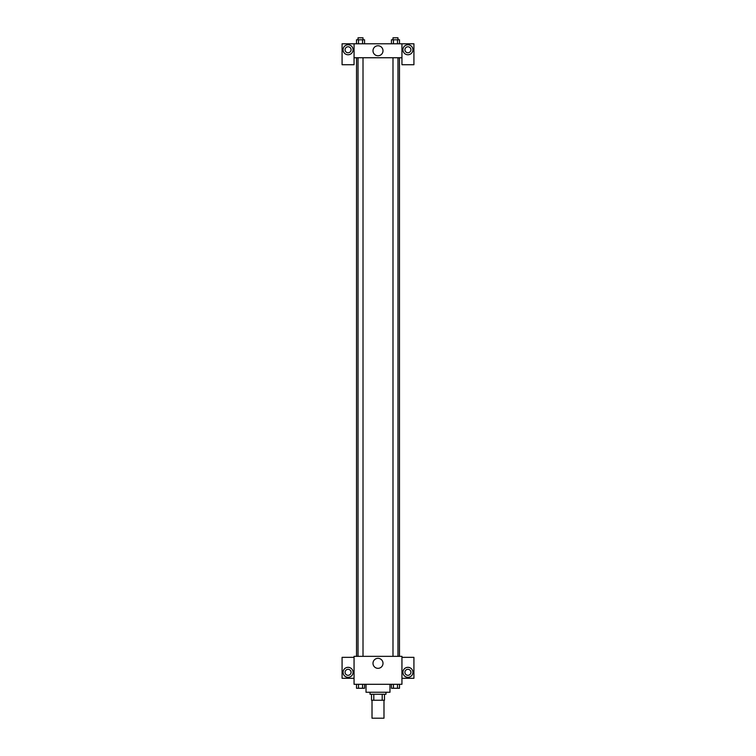 <?xml version="1.0" encoding="UTF-8"?>
<svg xmlns="http://www.w3.org/2000/svg" width="756" height="756" viewBox="0 0 756 756"><rect width="100%" height="100%" fill="white"/><g stroke="black" fill="none" stroke-linecap="round" stroke-linejoin="round"><path stroke-width="1.13" d="M372.018 700.245L372.018 718.2L383.982 718.2L383.982 700.245M382.196 694.254L382.196 700.245L371.517 700.245L371.517 694.254M382.196 700.245L384.483 700.245L384.483 694.254L384.483 700.245M385.985 692.26L385.985 694.254L370.015 694.254L370.015 692.26M373.804 694.254L373.804 700.245M366.027 684.284L366.027 692.26L389.973 692.26L389.973 684.284M401.946 684.284L354.054 684.284L354.054 656.35L401.946 656.35L401.946 684.284M348.072 677.3A4.99 4.99 0 0 1 343.753 669.816A4.99 4.99 0 0 1 352.39 669.816A4.99 4.99 0 0 1 348.072 677.3M354.054 678.293L342.081 678.293L342.081 657.342L354.054 657.342M345.076 672.311A2.996 2.996 0 0 1 348.072 669.315A2.996 2.996 0 0 1 351.067 672.311A2.996 2.996 0 0 1 348.072 675.297A2.996 2.996 0 0 1 345.076 672.311M378 668.332A5.008 5.008 0 0 1 373.662 660.829A5.008 5.008 0 0 1 382.338 660.829A5.008 5.008 0 0 1 378 668.332M407.928 677.3A4.99 4.99 0 0 1 403.61 669.816A4.99 4.99 0 0 1 412.247 669.816A4.99 4.99 0 0 1 407.928 677.3M401.946 678.293L413.919 678.293L413.919 657.342L401.946 657.342M404.933 672.311A2.996 2.996 0 0 1 407.928 669.315A2.996 2.996 0 0 1 410.924 672.311A2.996 2.996 0 0 1 407.928 675.297A2.996 2.996 0 0 1 404.933 672.311M399.47 57.749L399.47 656.35M392.988 656.35L392.988 57.749M363.012 57.749L363.012 656.35M401.946 57.749L401.946 64.733L413.919 64.733L413.919 43.782L401.946 43.782L401.946 57.749L354.054 57.749L354.054 64.733L342.081 64.733L342.081 43.782L354.054 43.782L354.054 57.749M351.067 49.773A2.996 2.996 0 0 1 348.072 52.769A2.996 2.996 0 0 1 345.076 49.773A2.996 2.996 0 0 1 348.072 46.777A2.996 2.996 0 0 1 351.067 49.773M348.072 54.763A4.99 4.99 0 0 1 343.753 47.278A4.99 4.99 0 0 1 352.39 47.278A4.99 4.99 0 0 1 348.072 54.763M410.924 49.773A2.996 2.996 0 0 1 406.435 52.362A2.996 2.996 0 0 1 406.435 47.184A2.996 2.996 0 0 1 410.924 49.773M407.928 54.763A4.99 4.99 0 0 1 403.61 47.278A4.99 4.99 0 0 1 412.247 47.278A4.99 4.99 0 0 1 407.928 54.763M401.946 43.782L354.054 43.782M372.991 50.765A5.008 5.008 0 0 1 380.504 46.437A5.008 5.008 0 0 1 380.504 55.103A5.008 5.008 0 0 1 372.991 50.765M399.508 43.782L399.508 39.794L391.447 39.794L391.447 43.782M397.495 39.794L397.495 43.782M393.46 39.794L393.46 43.782M392.988 39.794L392.988 37.8L397.977 37.8L397.977 39.794M364.553 43.782L364.553 39.794L356.492 39.794L356.492 43.782M362.54 39.794L362.54 43.782M358.505 39.794L358.505 43.782M358.023 39.794L358.023 37.8L363.012 37.8L363.012 39.794M399.508 684.284L399.508 688.272L391.447 688.272L391.447 684.284M397.495 684.284L397.495 688.272M393.46 684.284L393.46 688.272M397.977 688.272L392.988 688.291M364.553 684.284L364.553 688.272L356.492 688.272L356.492 684.284M362.54 684.284L362.54 688.272M358.505 684.284L358.505 688.272M363.012 688.272L358.023 688.291M356.53 57.749L356.53 656.35M397.977 656.35L397.977 57.749M358.023 57.749L358.023 656.35"/></g></svg>
